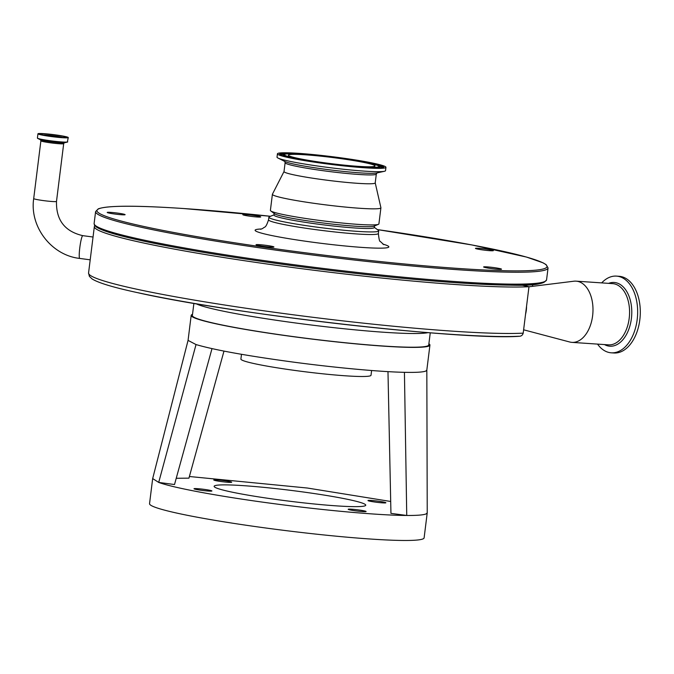 <?xml version="1.0" encoding="UTF-8"?>
<svg xmlns="http://www.w3.org/2000/svg" width="674" height="674" viewBox="0 0 674 674"><rect width="100%" height="100%" fill="white"/><g stroke="black" fill="none" stroke-linecap="round" stroke-linejoin="round"><path stroke-width="1.01" d="M371.61 370.515L371.02 375.266A65.563 4.684 -172.9 0 1 326.705 374.205A65.563 4.684 -172.9 0 1 254.477 363.665A65.563 4.684 -172.9 0 1 240.896 359.057L241.494 354.305M193.885 303.376L192.376 315.525A119.096 8.518 7.1 0 0 217.028 323.908A119.096 8.518 7.1 0 0 348.239 343.049A119.096 8.518 7.1 0 0 428.74 344.97L430.256 332.821M519.427 336.275C462.836 340.547 232.336 314.168 137.707 292.685C113.67 287.512 98.48 282.937 92.144 278.969L89.398 276.382L88.564 272.97A227.365 16.26 7.1 0 0 135.643 288.969A227.365 16.26 7.1 0 0 344.726 321.085A227.365 16.26 7.1 0 0 523.201 333.141L528.98 286.703A227.365 16.26 -172.9 0 1 350.514 274.647A227.365 16.26 -172.9 0 1 141.422 242.53A227.365 16.26 -172.9 0 1 94.352 226.531A227.365 16.26 -172.9 0 1 94.849 225.647M523.614 329.797L569.699 341.996A30.675 18.923 -86.1 0 0 571.923 342.367A30.675 18.923 -86.1 0 0 589.91 326.713A30.675 18.923 -86.1 0 0 590.432 294.648A30.675 18.923 -86.1 0 0 576.076 281.151A30.675 18.923 -86.1 0 0 573.827 281.218L528.972 286.779M597.543 344.102A38.435 23.708 -86.1 0 0 611.267 352.814A38.435 23.708 -86.1 0 0 633.804 333.2A38.435 23.708 -86.1 0 0 634.453 293.022A38.435 23.708 -86.1 0 0 616.466 276.113A38.435 23.708 -86.1 0 0 601.688 282.895M611.267 352.814L613.913 352.991A38.435 23.708 -86.1 0 0 636.45 333.377A38.435 23.708 -86.1 0 0 637.099 293.198A38.435 23.708 -86.1 0 0 619.111 276.298L616.466 276.113M51.182 136.536A15.275 1.095 7.1 0 0 68.268 137.572A15.275 1.095 7.1 0 0 55.041 134.825A15.275 1.095 7.1 0 0 37.946 133.789A15.275 1.095 7.1 0 0 51.182 136.536M54.763 134.952A13.109 0.935 7.1 0 0 40.095 134.059A13.109 0.935 7.1 0 0 51.451 136.409A13.109 0.935 7.1 0 0 66.119 137.302A13.109 0.935 7.1 0 0 54.763 134.952M62.707 137.504A10.472 0.75 7.1 0 0 54.324 135.988A10.472 0.75 7.1 0 0 43.355 135.095M61.814 137.462A9.326 0.666 7.1 0 0 54.173 136.055A9.326 0.666 7.1 0 0 44.24 135.272M428.891 343.765A120.301 8.602 -172.9 0 1 429.936 345.113A120.301 8.602 -172.9 0 1 295.372 336.958A120.301 8.602 -172.9 0 1 191.18 315.381A120.301 8.602 -172.9 0 1 192.528 314.32M429.936 345.113L426.819 370.119L425.858 371.029C423.23 372.149 416.085 372.579 404.434 372.326C379.689 371.812 334.868 367.675 292.255 361.963C246.347 355.729 214.273 349.924 196.024 344.557L158.71 482.424L152.678 478.574L188.08 340.303M387.98 371.627L390.945 513.369L406.742 515.467C379.555 515.383 324.691 510.479 272.473 503.478C220.103 496.544 173.622 487.942 158.71 482.424L174.507 484.53L211.99 348.627M152.661 478.658L149.544 503.663A138.347 9.891 7.1 0 0 269.356 528.483A138.347 9.891 7.1 0 0 424.115 537.86L427.232 512.855L426.12 513.9C423.567 515.003 417.105 515.526 406.742 515.467L404.434 372.326M189.386 476.51L307.411 488.035L390.701 501.473M426.827 370.043L427.232 512.855M356.007 510.9A9.023 0.649 -172.9 0 1 348.197 509.283A9.023 0.649 -172.9 0 1 358.29 509.898A9.023 0.649 -172.9 0 1 366.1 511.515A9.023 0.649 -172.9 0 1 356.007 510.9M201.821 490.36A9.023 0.649 -172.9 0 1 194.002 488.743A9.023 0.649 -172.9 0 1 204.096 489.358A9.023 0.649 -172.9 0 1 211.914 490.975A9.023 0.649 -172.9 0 1 201.821 490.36M221.603 481.615A9.023 0.649 -172.9 0 1 213.784 479.998A9.023 0.649 -172.9 0 1 223.878 480.613A9.023 0.649 -172.9 0 1 231.696 482.23A9.023 0.649 -172.9 0 1 221.603 481.615M375.789 502.164A9.023 0.649 -172.9 0 1 367.979 500.546A9.023 0.649 -172.9 0 1 378.063 501.153A9.023 0.649 -172.9 0 1 385.882 502.77A9.023 0.649 -172.9 0 1 375.789 502.164M280.3 500.024A76.389 5.459 -172.9 0 1 214.138 486.316A76.389 5.459 -172.9 0 1 299.593 491.498A76.389 5.459 -172.9 0 1 365.746 505.197A76.389 5.459 -172.9 0 1 280.3 500.024M223.979 351.103L188.939 478.152L176.234 478.27M191.18 315.381L188.063 340.387L196.024 344.557M525.56 314.177A19.251 11.871 -86.1 0 0 526.546 306.266M523.201 333.141C522.544 335.382 521.027 336.419 518.651 336.25A223.76 15.999 -172.9 0 1 138.027 292.727M532.704 284.588L532.485 286.34M521.651 285.11L528.98 286.703M374.466 225.975L374.272 227.542A50.525 3.614 -172.9 0 1 354.954 227.989A50.525 3.614 -172.9 0 1 344.069 227.104A50.525 3.614 -172.9 0 1 273.989 215.048L274.183 213.49M374.297 227.315L378.333 230.348A55.335 3.96 -172.9 0 1 378.704 230.887A55.335 3.96 -172.9 0 1 357.549 231.376A55.335 3.96 -172.9 0 1 299.467 224.602A55.335 3.96 -172.9 0 1 268.875 217.205A55.335 3.96 -172.9 0 1 269.356 216.767L274.015 214.829M258.841 216.278A9.023 0.649 7.1 0 0 248.782 214.821A9.023 0.649 7.1 0 0 242.825 214.711A9.023 0.649 7.1 0 0 244.713 215.335A9.023 0.649 7.1 0 0 254.519 216.767A9.023 0.649 7.1 0 0 260.72 216.944A9.023 0.649 7.1 0 0 258.841 216.278M123.224 214.037A9.023 0.649 7.1 0 0 113.165 212.58A9.023 0.649 7.1 0 0 107.208 212.47A9.023 0.649 7.1 0 0 109.095 213.085A9.023 0.649 7.1 0 0 118.902 214.517A9.023 0.649 7.1 0 0 125.103 214.694A9.023 0.649 7.1 0 0 123.224 214.037M272.043 246.339A9.023 0.649 7.1 0 0 261.984 244.881A9.023 0.649 7.1 0 0 256.027 244.772A9.023 0.649 7.1 0 0 257.915 245.387A9.023 0.649 7.1 0 0 267.721 246.827A9.023 0.649 7.1 0 0 273.922 246.996A9.023 0.649 7.1 0 0 272.043 246.339M499.628 268.547A9.023 0.649 7.1 0 0 489.568 267.089A9.023 0.649 7.1 0 0 483.62 266.98A9.023 0.649 7.1 0 0 485.507 267.595A9.023 0.649 7.1 0 0 495.314 269.036A9.023 0.649 7.1 0 0 501.515 269.204A9.023 0.649 7.1 0 0 499.628 268.547M478.902 248.302A9.023 0.649 7.1 0 0 475.456 248.403A9.023 0.649 7.1 0 0 480.562 249.607A9.023 0.649 7.1 0 0 489.914 250.694A9.023 0.649 7.1 0 0 493.36 250.627A9.023 0.649 7.1 0 0 488.498 249.422A9.023 0.649 7.1 0 0 478.902 248.302M314.463 155.542A43.667 3.126 -172.9 0 1 375.03 165.964A43.667 3.126 -172.9 0 1 348.921 165.593A43.667 3.126 -172.9 0 1 288.362 155.172A43.667 3.126 -172.9 0 1 314.463 155.542M353.269 166.857A54.678 3.909 -172.9 0 1 277.435 153.807A54.678 3.909 -172.9 0 1 310.116 154.279A54.678 3.909 -172.9 0 1 385.949 167.329A54.678 3.909 -172.9 0 1 353.269 166.857M385.949 167.329L385.536 170.657A54.678 3.909 -172.9 0 1 384.374 171.289A54.678 3.909 -172.9 0 1 352.847 170.193A54.678 3.909 -172.9 0 1 277.991 158.045A54.678 3.909 -172.9 0 1 277.022 157.143L277.435 153.807M347.75 182.519A45.958 3.286 -172.9 0 1 284.015 171.558L285.119 162.695A45.958 3.286 -172.9 0 0 348.854 173.665A45.958 3.286 -172.9 0 0 376.319 174.06L375.216 182.915A45.958 3.286 -172.9 0 1 347.75 182.519M375.224 182.873L380.903 207.71A54.678 3.909 -172.9 0 1 380.911 207.811A54.678 3.909 -172.9 0 1 348.222 207.339A54.678 3.909 -172.9 0 1 272.397 194.297A54.678 3.909 -172.9 0 1 272.422 194.196L284.024 171.516M380.911 207.811L378.906 223.894A54.678 3.909 -172.9 0 1 378.426 224.324A54.678 3.909 -172.9 0 1 346.217 223.423A54.678 3.909 -172.9 0 1 270.746 210.911A54.678 3.909 -172.9 0 1 270.392 210.381L272.397 194.297M378.426 224.324L374.045 226.152A50.525 3.614 -172.9 0 1 344.288 225.318A50.525 3.614 -172.9 0 1 274.545 213.759L270.746 210.911M79.835 258.412A11.492 1.356 -82.4 0 1 79.734 258.428C51.485 255.395 29.462 226.725 33.7 198.56A11.492 0.817 7.1 0 0 43.65 200.625A11.492 0.817 7.1 0 0 56.405 201.484A11.492 0.817 7.1 0 0 56.498 201.4L63.693 143.646L64.367 142.762L67.324 142.113A15.199 1.087 7.1 0 0 67.644 141.936M90.206 259.827L79.734 258.428A11.492 1.356 -82.4 0 1 79.852 247.274A11.492 1.356 -82.4 0 1 82.666 235.673A11.492 1.356 -82.4 0 1 82.767 235.656L93.046 237.021M427.982 332.636A119.096 8.518 -172.9 0 1 338.803 328.204A119.096 8.518 -172.9 0 1 218.738 310.209A119.096 8.518 -172.9 0 1 196.134 303.763M33.7 198.56L40.895 140.807A11.492 0.817 7.1 0 0 50.845 142.863A11.492 0.817 7.1 0 0 63.693 143.646M571.923 342.367L608.512 344.852A30.675 18.923 -86.1 0 0 626.5 329.19A30.675 18.923 -86.1 0 0 627.022 297.124A30.675 18.923 -86.1 0 0 612.666 283.636L576.076 281.151M37.483 138.178A15.199 1.087 7.1 0 0 37.752 138.423L40.465 139.788A12.284 0.876 7.1 0 0 50.887 141.793A12.284 0.876 7.1 0 0 64.359 142.77M604.452 344.574A31.939 19.706 -86.1 0 0 626.896 333.672A31.939 19.706 -86.1 0 0 629.12 296.518A31.939 19.706 -86.1 0 0 608.605 283.358M67.737 141.835A15.275 1.095 7.1 0 1 50.651 140.799A15.275 1.095 7.1 0 1 37.415 138.052L37.752 138.423A15.199 1.087 7.1 0 0 50.643 140.9A15.199 1.087 7.1 0 0 67.324 142.113L68.268 137.572M378.704 230.887L378.375 233.49A55.335 3.96 -172.9 0 1 357.22 233.979A55.335 3.96 -172.9 0 1 299.138 227.214A55.335 3.96 -172.9 0 1 268.547 219.817C265.505 228.848 264.933 226.279 262.734 228.469L260.577 229.303M382.866 244.098A67.366 4.819 -172.9 0 1 363.075 247.484A67.366 4.819 -172.9 0 1 280.14 237.164A67.366 4.819 -172.9 0 1 261.596 228.992M95.607 211.577L98.269 208.856C107.57 205.46 136.013 205.351 183.581 208.527L270.535 216.278A226.767 16.21 7.1 0 0 183.648 208.536A226.767 16.21 7.1 0 0 144.48 226.607A226.767 16.21 7.1 0 0 460.308 268.589A226.767 16.21 7.1 0 0 542.225 262.498A226.767 16.21 7.1 0 0 377.322 229.581L472.07 244.982L526.495 257.064L543.076 262.835L546.109 264.621L548.055 267.932A227.972 16.302 -172.9 0 1 460.898 269.937A227.972 16.302 -172.9 0 1 221.628 242.059A227.972 16.302 -172.9 0 1 95.607 211.577L94.124 223.482A227.972 16.302 7.1 0 0 141.911 239.641A227.972 16.302 7.1 0 0 459.415 281.842A227.972 16.302 7.1 0 0 546.572 279.836C541.138 287.655 513.984 285.313 467.284 283.442C424.089 280.738 374.255 275.885 317.791 268.892C250.231 260.493 183.833 249.886 142.593 240.888C116.947 235.327 101.437 230.634 96.062 226.784L94.427 225.015L94.124 223.482M545.022 281.42A226.767 16.21 -172.9 0 1 388.662 276.896A226.767 16.21 -172.9 0 1 142.703 240.896M350.514 166.057A47.702 3.412 -172.9 0 1 288.261 156.553A47.702 3.412 -172.9 0 1 312.871 155.079A47.702 3.412 -172.9 0 1 375.123 164.582A47.702 3.412 -172.9 0 1 350.514 166.057M287.217 157.017A48.587 3.471 -172.9 0 1 283.434 155.054L283.19 155.702M283.434 155.997A48.772 3.488 -172.9 0 1 283.206 155.467M283.434 155.054L285.001 154.144C288.902 153.428 298.178 153.739 312.846 155.079C334.355 157.025 362.115 161.145 373.202 164.052C382.478 166.807 378.392 166.192 379.824 167.059L379.959 167.514A48.772 3.488 -172.9 0 1 379.597 167.978M379.108 166.133A51.443 3.682 -172.9 0 1 382.495 167.649M375.435 164.658A51.62 3.69 -172.9 0 1 382.849 167.54M280.392 154.776A51.62 3.69 -172.9 0 1 288.287 153.807M352.409 166.604A52.513 3.758 -172.9 0 1 283.88 156.149A52.513 3.758 -172.9 0 1 310.975 154.531A52.513 3.758 -172.9 0 1 379.504 164.987A52.513 3.758 -172.9 0 1 352.409 166.604M384.374 171.289L376.8 172.974A47.222 3.378 -172.9 0 1 349.579 172.022A47.222 3.378 -172.9 0 1 284.917 161.524L277.991 158.045M280.713 154.969A51.443 3.682 -172.9 0 1 284.361 154.329M379.824 167.059A48.587 3.471 -172.9 0 1 375.679 168.037M94.352 226.531L88.564 272.97M40.895 140.807L40.457 139.788M37.415 138.052L37.946 133.789M56.498 201.4C56.018 220.019 64.771 231.443 82.767 235.656M548.055 267.932L546.572 279.836M280.401 154.885L280.317 154.717C280.569 156.747 321.557 163.993 352.384 166.604C370.751 168.155 380.928 168.449 382.933 167.497L382.807 167.641M377.069 172.898L376.319 174.06M378.375 233.49C378.965 239.144 379.588 241.772 380.246 241.393L383.784 244.654M268.875 217.205L268.547 219.817M284.681 161.389L285.119 162.695"/></g></svg>
